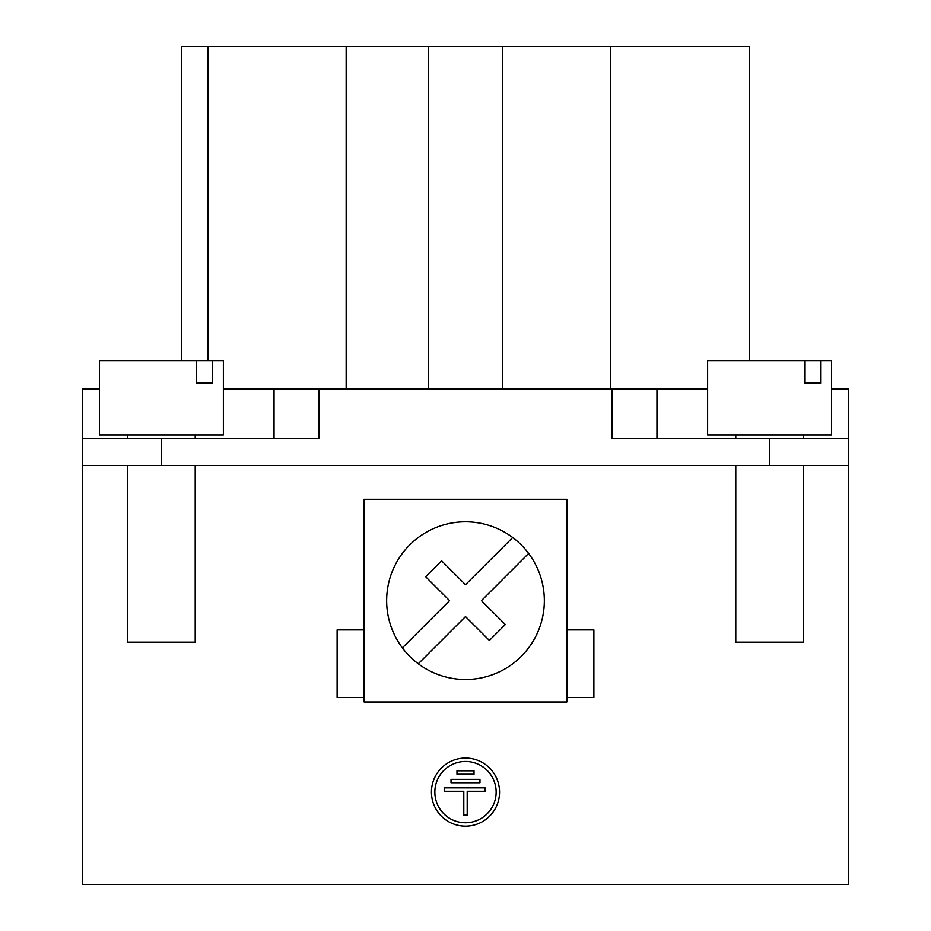 <?xml version="1.0" encoding="UTF-8"?>
<svg xmlns="http://www.w3.org/2000/svg" width="931" height="931" viewBox="0 0 931 931"><rect width="100%" height="100%" fill="white"/><g stroke="black" fill="none" stroke-linecap="round" stroke-linejoin="round"><path stroke-width="1.4" d="M489.392 640.458L465.5 616.566L418.287 663.78A78.832 78.832 -128.8 0 1 402.367 647.86L449.568 600.646L425.688 576.755L441.608 560.823L465.5 584.715L512.713 537.513A78.832 78.832 38.7 0 1 528.633 553.433L481.432 600.646L505.312 624.538L489.392 640.458M528.633 553.433A78.832 78.832 0 0 1 418.287 663.78M402.367 647.86A78.832 78.832 0 0 1 512.713 537.513M593.885 697.494L593.885 629.926L566.863 629.926L566.863 697.494L593.885 697.494M566.863 629.926L566.863 499.284L364.137 499.284L364.137 629.926L337.115 629.926L337.115 697.494L364.137 697.494L364.137 702.009L566.863 702.009L566.863 697.494M364.137 697.494L364.137 629.926M444.215 787.847L485.086 787.847L485.086 791.245L467.199 791.245L467.199 815.091L463.801 815.091L463.801 791.245L444.215 791.245L444.215 787.847M451.023 779.328L479.977 779.328L479.977 782.738L451.023 782.738L451.023 779.328M474.019 774.22L456.981 774.22L456.981 770.81L474.019 770.81L474.019 774.22M465.5 761.453A30.653 30.653 0 0 0 438.955 807.421A30.653 30.653 0 0 0 492.045 807.421A30.653 30.653 0 0 0 465.5 761.453M465.5 758.043A34.051 34.051 0 0 1 494.989 809.132A34.051 34.051 0 0 1 436.011 809.132A34.051 34.051 0 0 1 465.5 758.043M127.64 465.5L127.64 642.181L195.207 642.181L195.207 465.5M735.793 465.5L735.793 642.181L803.36 642.181L803.36 465.5M804.687 383.153L804.687 360.623L707.63 360.623L707.63 434.952L831.523 434.952L831.523 360.623L820.607 360.623L820.607 383.153L804.687 383.153L820.607 383.153M804.687 360.623L820.607 360.623M196.534 383.153L196.534 360.623L99.477 360.623L99.477 434.952L223.37 434.952L223.37 360.623L212.454 360.623L212.454 383.153L196.534 383.153L212.454 383.153M196.534 360.623L212.454 360.623M161.424 465.5L82.591 465.5L82.591 438.466L161.424 438.466L161.424 465.5L769.576 465.5L769.576 438.466L611.911 438.466L611.911 388.914L707.63 388.914M769.576 438.466L848.409 438.466L848.409 884.45L82.591 884.45L82.591 465.5M82.591 438.466L82.591 388.914L99.477 388.914M274.04 438.466L274.04 388.914L611.911 388.914M223.37 388.914L274.04 388.914M319.089 388.914L319.089 438.466L161.424 438.466M848.409 438.466L848.409 388.914L831.523 388.914M656.96 438.466L656.96 388.914M848.409 465.5L769.576 465.5M207.927 360.623L207.927 46.55L181.696 46.55L181.696 360.623M207.927 46.55L428.33 46.55L428.33 388.914M428.33 46.55L502.67 46.55L502.67 388.914M502.67 46.55L749.304 46.55L749.304 360.623L749.304 46.55M346.157 46.55L346.157 388.914M610.736 46.55L610.736 388.914M735.793 434.952L735.793 438.466M803.36 434.952L803.36 438.466M127.64 434.952L127.64 438.466M195.207 434.952L195.207 438.466"/></g></svg>
